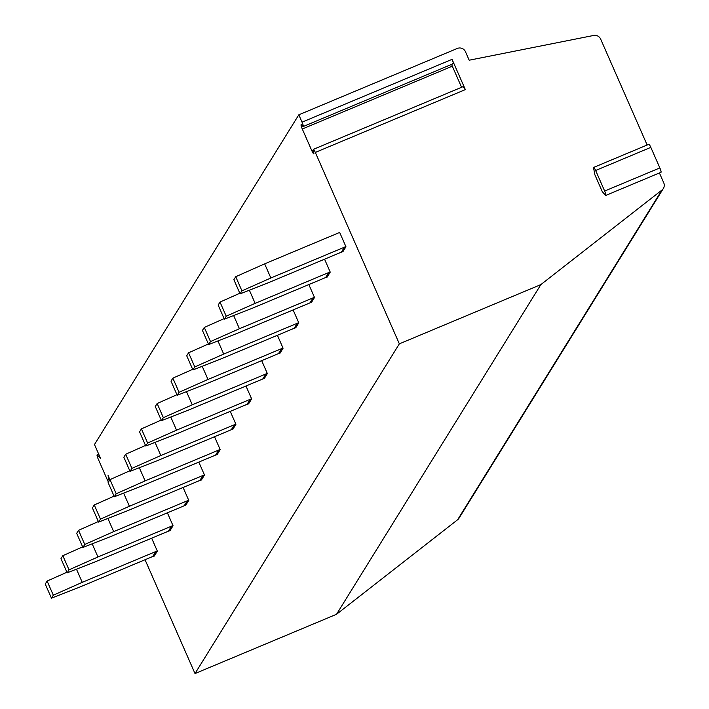 <?xml version="1.0" encoding="UTF-8"?>
<svg xmlns="http://www.w3.org/2000/svg" width="709" height="709" viewBox="0 0 709 709"><rect width="100%" height="100%" fill="white"/><g stroke="black" fill="none" stroke-linecap="round" stroke-linejoin="round"><path stroke-width="1.06" d="M463.34 87.402A4.041 0.629 67.3 0 1 463.385 86.533A4.041 0.629 67.3 0 1 465.343 89.609L452.058 59.352A4.041 0.629 67.3 0 1 453.219 63.721A4.041 0.629 67.3 0 1 452.856 63.509M647.149 145.017L600.656 39.092A6.213 6.097 31.8 0 0 593.681 35.45L469.19 60.212L465.467 51.73A6.213 6.097 31.8 0 0 457.323 48.442L298.808 114.814L302.034 122.161A4.041 0.629 -112.7 0 1 303.195 126.539A4.041 0.629 -112.7 0 1 302.832 126.317L301.493 124.846A4.041 0.629 -112.7 0 0 301.13 124.633A4.041 0.629 -112.7 0 0 302.291 129.003L311.854 150.778A4.041 0.629 -112.7 0 0 313.812 153.853A4.041 0.629 -112.7 0 0 313.848 152.984L313.325 150.219A4.041 0.629 -112.7 0 1 313.36 149.351A4.041 0.629 -112.7 0 1 315.319 152.426L399.344 343.838L540.878 284.584L661.958 190.03A6.213 6.097 31.8 0 0 663.748 182.816L659.423 172.969M602.322 191.74L594.878 174.777L593.637 168.272A4.041 0.629 -112.7 0 1 593.672 167.413A4.041 0.629 -112.7 0 1 595.631 170.488L604.653 191.04A4.041 0.629 -112.7 0 1 605.814 195.409A4.041 0.629 -112.7 0 1 605.451 195.197L602.322 191.74M451.606 64.395A4.041 0.629 -112.7 0 0 452.315 66.185L461.577 87.296M399.344 343.838L195.01 673.55L336.536 614.286L457.624 519.741A6.213 6.097 31.8 0 0 459.024 518.173L663.367 188.461M109.115 480.994L108.069 475.491L109.922 479.709M145.044 559.738L195.01 673.55M298.808 114.814L94.474 444.525L100.616 458.528L97.487 455.072A4.041 0.629 -112.7 0 0 97.124 454.85A4.041 0.629 -112.7 0 0 98.285 459.228L107.307 479.78A4.041 0.629 -112.7 0 0 108.468 482.04M66.93 572.252L47.113 581.052L45.252 584.048L51.456 598.183L79.142 587.327L152.745 556.512A6.213 6.097 -148.2 0 1 154.234 556.104L157.327 551.106L151.655 538.184M82.643 546.887L62.826 555.688L60.974 558.683L67.178 572.819L94.864 561.971L168.458 531.156A6.213 6.097 -148.2 0 1 169.956 530.74L173.049 525.75L167.377 512.829M98.365 521.523L78.548 530.323L76.687 533.319L82.9 547.463L110.586 536.607L184.18 505.792A6.213 6.097 -148.2 0 1 185.669 505.375L188.762 500.386L183.09 487.464M114.078 496.158L94.262 504.968L92.409 507.963L98.613 522.099L126.299 511.242L199.894 480.427A6.213 6.097 -148.2 0 1 201.391 480.02L204.484 475.021L198.812 462.1M129.8 470.803L109.984 479.603L108.123 482.599L114.335 496.734L142.022 485.878L215.616 455.063A6.213 6.097 -148.2 0 1 217.105 454.655L220.207 449.657L214.535 436.735M145.513 445.438L125.697 454.239L123.845 457.234L130.048 471.37L157.735 460.522L231.329 429.707A6.213 6.097 -148.2 0 1 232.827 429.291L235.92 424.301L230.248 411.38M161.235 420.074L141.419 428.874L139.567 431.87L145.77 446.014L173.457 435.158L247.051 404.343A6.213 6.097 -148.2 0 1 248.549 403.926L251.642 398.937L245.97 386.015M176.958 394.709L157.141 403.518L155.28 406.514L161.484 420.65L189.17 409.793L262.773 378.978A6.213 6.097 -148.2 0 1 264.262 378.562L267.355 373.572L261.683 360.651M192.671 369.345L172.854 378.154L171.002 381.15L177.206 395.285L204.892 384.429L278.486 353.614A6.213 6.097 -148.2 0 1 279.984 353.206L283.077 348.208L277.405 335.286M208.393 343.989L188.576 352.79L186.715 355.785L192.928 369.921L220.614 359.073L294.208 328.258A6.213 6.097 -148.2 0 1 295.697 327.842L298.79 322.852L293.118 309.93M224.106 318.625L204.289 327.425L202.437 330.421L208.641 344.556L236.327 333.709L309.922 302.894A6.213 6.097 -148.2 0 1 311.419 302.477L314.512 297.488L308.84 284.566M239.828 293.26L220.012 302.069L218.15 305.065L224.363 319.201L252.049 308.344L325.644 277.529A6.213 6.097 -148.2 0 1 327.133 277.113L330.234 272.123L324.562 259.202M264.652 263.854L235.734 276.705L233.873 279.701L240.076 293.836L267.763 282.98L341.357 252.165A6.213 6.097 -148.2 0 1 342.855 251.757L345.948 246.759L339.691 232.499A21.74 21.35 31.8 0 0 338.246 233.039L264.652 263.854L270.856 277.99L344.459 247.175A6.213 6.097 -148.2 0 1 345.948 246.759M540.878 284.584L336.536 614.286M660.646 172.083A4.041 0.629 -112.7 0 0 661.01 172.305A4.041 0.629 -112.7 0 0 659.857 167.927L650.827 147.375A4.041 0.629 -112.7 0 0 648.868 144.299L593.672 167.413M76.466 569.185L82.244 582.337L155.838 551.522A6.213 6.097 -148.2 0 1 157.327 551.106M82.244 582.337L53.317 595.188L47.113 581.052M51.456 598.183L53.317 595.188M92.179 543.821L97.957 556.973L171.551 526.158A6.213 6.097 -148.2 0 1 173.049 525.75M97.957 556.973L69.03 569.823L62.826 555.688M67.178 572.819L69.03 569.823M107.901 518.456L113.679 531.617L187.273 500.802A6.213 6.097 -148.2 0 1 188.762 500.386M113.679 531.617L84.752 544.468L78.548 530.323M82.9 547.463L84.752 544.468M123.623 493.092L129.392 506.253L202.987 475.438A6.213 6.097 -148.2 0 1 204.484 475.021M129.392 506.253L100.474 519.103L94.262 504.968M98.613 522.099L100.474 519.103M139.336 467.727L145.115 480.888L218.709 450.073A6.213 6.097 -148.2 0 1 220.207 449.657M145.115 480.888L116.187 493.739L109.984 479.603M114.335 496.734L116.187 493.739M155.058 442.372L160.828 455.524L234.431 424.709A6.213 6.097 -148.2 0 1 235.92 424.301M160.828 455.524L131.909 468.374L125.697 454.239M130.048 471.37L131.909 468.374M170.772 417.007L176.55 430.168L250.144 399.344A6.213 6.097 -148.2 0 1 251.642 398.937M176.55 430.168L147.623 443.019L141.419 428.874M145.77 446.014L147.623 443.019M186.494 391.643L192.272 404.804L265.866 373.989A6.213 6.097 -148.2 0 1 267.355 373.572M192.272 404.804L163.345 417.654L157.141 403.518M161.484 420.65L163.345 417.654M202.207 366.278L207.985 379.439L281.579 348.624A6.213 6.097 -148.2 0 1 283.077 348.208M207.985 379.439L179.058 392.29L172.854 378.154M177.206 395.285L179.058 392.29M217.929 340.923L223.707 354.075L297.301 323.26A6.213 6.097 -148.2 0 1 298.79 322.852M223.707 354.075L194.78 366.925L188.576 352.79M192.928 369.921L194.78 366.925M233.651 315.558L239.42 328.719L313.015 297.895A6.213 6.097 -148.2 0 1 314.512 297.488M239.42 328.719L210.502 341.561L204.289 327.425M208.641 344.556L210.502 341.561M249.364 290.194L255.143 303.355L328.737 272.54A6.213 6.097 -148.2 0 1 330.234 272.123M255.143 303.355L226.215 316.205L220.012 302.069M224.363 319.201L226.215 316.205M270.856 277.99L241.937 290.841L235.734 276.705M240.076 293.836L241.937 290.841M452.058 59.352L302.034 122.161M465.343 89.609L315.319 152.426M311.854 150.778L313.316 150.166M302.291 129.003L452.315 66.185M661.958 190.03L457.624 519.741M650.827 147.375L595.631 170.488M659.857 167.927L604.653 191.04M97.487 455.072L98.852 454.496M152.745 556.512L155.838 551.522M168.458 531.156L171.551 526.158M184.18 505.792L187.273 500.802M199.894 480.427L202.987 475.438M215.616 455.063L218.709 450.073M231.329 429.707L234.431 424.709M247.051 404.343L250.144 399.344M262.773 378.978L265.866 373.989M278.486 353.614L281.579 348.624M294.208 328.258L297.301 323.26M309.922 302.894L313.015 297.895M325.644 277.529L328.737 272.54M341.357 252.165L344.459 247.175M463.385 86.533L313.36 149.351M453.219 63.721L303.195 126.539M661.01 172.305L605.814 195.409M98.711 454.185L97.124 454.85"/></g></svg>
